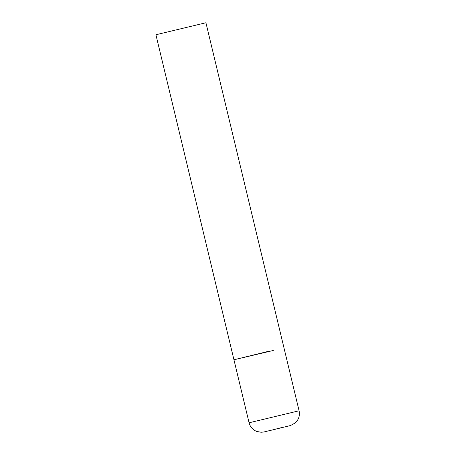 <?xml version="1.0" encoding="UTF-8"?>
<svg xmlns="http://www.w3.org/2000/svg" width="455" height="455" viewBox="0 0 455 455"><rect width="100%" height="100%" fill="white"/><g stroke="black" fill="none" stroke-linecap="round" stroke-linejoin="round"><path stroke-width="0.68" d="M205.922 22.75L155.917 34.756L205.922 22.75L299.083 410.785L249.078 422.786L233.95 359.78L273.324 350.469L233.95 359.78L267.466 351.573M281.389 427.637L272.534 429.935M299.083 410.785C300.044 415.54 298.764 419.584 295.244 422.923L290.569 425.51L272.505 429.941C262.973 432.074 265.049 431.954 261.073 432.25L256.614 431.414L254.954 430.623C251.916 428.82 249.96 426.21 249.078 422.786M233.95 359.78L155.917 34.756"/></g></svg>
